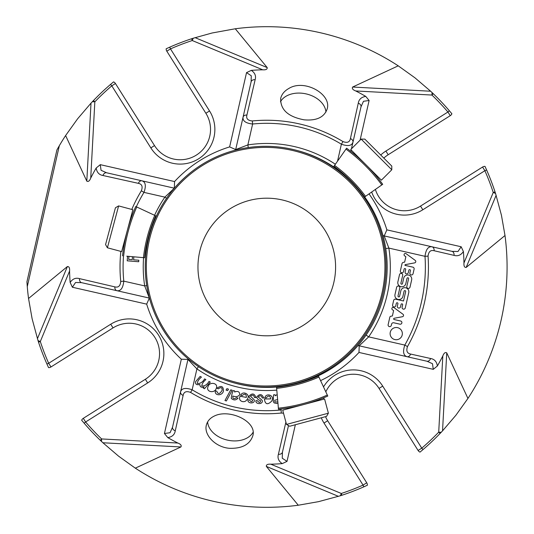 <?xml version="1.0" encoding="UTF-8"?>
<svg xmlns="http://www.w3.org/2000/svg" width="534" height="534" viewBox="0 0 534 534"><rect width="100%" height="100%" fill="white"/><g stroke="black" fill="none" stroke-linecap="round" stroke-linejoin="round"><path stroke-width="0.8" d="M335.592 267A68.813 68.813 0 0 1 266.773 335.813A68.813 68.813 0 0 1 197.96 267A68.813 68.813 0 0 1 266.773 198.187A68.813 68.813 0 0 1 335.592 267M391.796 169.765L391.796 166.087L364.822 139.114L361.144 139.114L350.725 149.533L381.376 180.185L391.796 169.765L361.144 139.114M118.621 205.91L115.437 207.753L105.565 244.599L107.407 247.783L121.639 251.601L132.859 209.728L118.621 205.91L107.407 247.783M286.511 424.417L289.702 426.252L326.548 416.38L328.383 413.196L324.572 398.958L303.632 404.565L282.7 410.179L286.511 424.417L328.383 413.196M296.804 150.401A120.397 120.397 0 0 1 350.778 351.833A120.397 120.397 0 0 1 149.346 297.859A120.397 120.397 0 0 1 296.804 150.401M285.209 386.042L285.069 385.521M312.604 401.888A166.535 166.535 0 0 0 327.783 396.061L318.444 376.049A144.46 144.46 0 0 1 276.545 387.277L278.474 409.271A166.535 166.535 0 0 0 303.632 404.565M278.474 409.271A166.535 166.535 0 0 0 327.783 396.061M152.504 223.966L153.031 224.106M126.758 256.193L144.54 257.748A144.46 144.46 0 0 1 155.768 215.849L135.756 206.518A166.535 166.535 0 0 0 122.546 255.826M359.222 190.084L358.835 190.464M382.704 184.303A166.535 166.535 0 0 0 346.606 148.205L333.944 166.294A144.46 144.46 0 0 1 364.615 196.966L382.704 184.303M364.675 196.926A120.397 120.397 0 0 1 310.314 379.253M285.189 385.982A120.397 120.397 0 0 1 235.047 383.145M297.371 150.555A120.397 120.397 0 0 1 340.619 171.901M209.008 381.369L210.289 382.09L204.469 388.725L203.194 388.004L204.155 386.91C201.445 387.831 200.01 387.03 199.849 384.487C196.579 385.168 195.157 384.233 195.577 381.69L200.157 376.377L201.438 377.097C198.628 379.494 197.286 381.656 197.413 383.579C200.437 383.592 202.833 382.024 204.595 378.88L205.87 379.601C203.314 381.73 201.952 383.879 201.785 386.049C204.896 386.095 207.299 384.533 209.008 381.369M216.804 391.222C217.979 394.513 219.754 394.219 222.117 390.341C222.284 387.404 221.009 386.91 218.293 388.859L216.964 388.185C221.236 385.234 223.406 386.169 223.459 390.975C222.311 396.261 214.054 395.807 215.416 390.781L216.804 391.222M226.923 388.639L228.492 389.159L227.638 390.628L226.056 390.1L226.923 388.639M230.775 389.833L232.177 390.254L226.376 400.961L224.968 400.533L230.775 389.833M249.385 399.886C251.113 402.222 252.202 402.309 252.655 400.133C250.479 399.225 249.251 397.923 248.984 396.235C252.121 392.87 254.438 393.311 255.926 397.563L254.444 397.483C253.783 394.913 252.462 394.493 250.479 396.228L254.177 399.732C255.619 403.978 247.209 403.918 247.95 399.812L249.385 399.886M257.328 400.68C259.19 402.916 260.285 402.936 260.612 400.734C258.376 399.959 257.081 398.738 256.714 397.062C259.644 393.518 261.98 393.825 263.716 397.977L262.234 397.99C261.42 395.46 260.078 395.12 258.202 396.969L262.101 400.246C263.803 404.392 255.392 404.839 255.886 400.694L257.328 400.68M234.713 390.921L234.62 392.009C237.817 390.754 239.539 391.609 239.793 394.566C238.297 396.642 235.975 397.136 232.824 396.034C232.65 398.818 233.919 399.352 236.629 397.636L238.037 398.124C235.928 400.4 233.685 400.487 231.302 398.391C231.422 395.881 232.076 393.271 233.265 390.561L234.713 390.921M246.374 397.389C246.341 393.918 244.919 393.311 242.096 395.581L240.714 395.193C242.97 390.027 251.527 394.966 246.815 399.766C244.519 403.737 237.543 401.034 240.1 396.261L246.374 397.389M270.738 398.918C270.077 395.507 268.562 395.173 266.206 397.923L264.771 397.797C266.466 392.036 275.184 395.807 271.619 401.174C267.581 405.179 265.164 404.445 264.37 398.965L270.738 398.918M277.94 403.23L276.692 403.47L274.102 402.896L273.281 401.468L273.528 394.846L275.01 394.733L275.257 395.794L277.179 394.499M277.627 399.632L274.816 400.18L274.716 401.188L275.15 401.962L277.834 401.948M216.277 388.271C214.975 393.712 205.53 392.156 208.046 386.623C209.535 381.163 218.706 383.165 216.277 388.271M50.977 366.958L48.667 363.287L46.939 364.048L48.554 367.619A4.332 4.332 0 0 0 50.977 366.958L113.034 327.903A30.345 30.345 0 0 1 154.88 337.421A30.345 30.345 0 0 1 145.355 379.267L83.304 418.322L145.355 379.267L147.664 382.931L85.607 421.987L83.304 418.322A4.332 4.332 0 0 0 81.655 420.218L84.178 423.215L85.607 421.987A238.418 238.418 0 0 0 101.614 438.941L100.305 440.303L101.48 441.418L101.614 438.941L177.829 443.04C180.739 444.175 181.767 445.483 180.906 446.965L102.908 442.766L118.575 456.163L135.322 468.164L180.906 446.965M38.014 340.579L32.12 318.791L28.542 298.493L67.371 266.566C69.073 266.426 69.814 267.914 69.58 271.038L40.31 341.533L38.014 340.579L38.515 342.12L40.31 341.533A238.418 238.418 0 0 0 48.667 363.287L110.725 324.231A34.677 34.677 0 0 1 158.545 335.112A34.677 34.677 0 0 1 147.664 382.931M133.84 256.814L133.6 259.811L138.82 260.225L138.7 261.74L127.205 260.826L127.566 256.267M128.928 256.387L128.687 259.417L132.245 259.704L132.485 256.694M193.195 38.241L212.111 32.995L235.28 28.769L267.207 67.598C267.347 69.3 265.859 70.034 262.741 69.807L192.247 40.531L193.195 38.241L191.653 38.742L192.247 40.531A238.418 238.418 0 0 0 170.486 48.894L169.725 47.166L166.154 48.781A4.332 4.332 0 0 0 166.815 51.204L170.486 48.894L209.542 110.952L205.87 113.261L166.815 51.204A4.332 4.332 0 0 1 166.147 48.854M26.927 281.785L56.924 149.914L59.334 145.702L27.274 286.624L26.927 281.785M91.007 103.135L77.617 118.795L65.615 135.549L86.808 181.133L91.007 103.135L92.355 101.7L94.832 101.834L93.477 100.532L92.355 101.7M495.539 193.421L501.433 215.209L505.004 235.507L466.175 267.434C464.473 267.574 463.739 266.086 463.966 262.962L493.242 192.467L495.539 193.421L495.031 191.88L493.242 192.467A238.418 238.418 0 0 0 484.879 170.713L486.607 169.952L484.999 166.381A4.332 4.332 0 0 0 482.569 167.042A4.332 4.332 0 0 1 484.919 166.374M430.638 91.234L414.978 77.837L398.224 65.836L352.64 87.035L430.638 91.234L432.073 92.582L431.939 95.059L433.248 93.697L432.073 92.582M402.916 296.357A4.065 4.065 0 0 1 398.05 299.42A4.065 4.065 0 0 1 394.986 294.554L396.635 287.292A1.629 1.629 0 0 1 398.584 286.064A1.629 1.629 0 0 1 399.812 288.013L398.01 295.936A0.808 0.808 0 0 0 398.618 296.904A0.808 0.808 0 0 0 399.592 296.297L400.827 290.856A4.065 4.065 0 0 1 405.693 287.799A4.065 4.065 0 0 1 408.75 292.659L405.286 307.904A1.629 1.629 0 0 1 403.337 309.126A1.629 1.629 0 0 1 402.115 307.177L402.649 304.821A0.814 0.814 0 0 0 402.035 303.853A0.814 0.814 0 0 0 401.067 304.46L400.527 306.816A1.629 1.629 0 0 1 398.584 308.045A1.629 1.629 0 0 1 397.356 306.095L397.897 303.739A0.814 0.814 0 0 0 397.283 302.771A0.814 0.814 0 0 0 396.308 303.379L395.774 305.735A1.629 1.629 0 0 1 393.832 306.963A1.629 1.629 0 0 1 392.603 305.014L393.651 300.415A1.629 1.629 0 0 1 395.594 299.187L403.524 300.989L405.66 291.584A0.808 0.808 0 0 0 405.052 290.616A0.808 0.808 0 0 0 404.084 291.224L402.916 296.357M405.813 283.614A4.065 4.065 0 0 1 400.947 286.678A4.065 4.065 0 0 1 397.883 281.805L399.512 274.663A1.629 1.629 0 0 1 401.455 273.435A1.629 1.629 0 0 1 402.683 275.384L400.901 283.2A0.814 0.814 0 0 0 401.515 284.168A0.814 0.814 0 0 0 402.489 283.561L403.724 278.121A4.065 4.065 0 0 1 408.59 275.057A4.065 4.065 0 0 1 411.647 279.923L409.999 287.165A1.629 1.629 0 0 1 408.056 288.393A1.629 1.629 0 0 1 406.828 286.444L408.583 278.755A0.808 0.808 0 0 0 407.969 277.78A0.808 0.808 0 0 0 407.001 278.394L405.813 283.614M394.873 339.584A6.114 6.114 0 0 1 391.749 329.465A6.114 6.114 0 0 1 402.075 331.814A6.114 6.114 0 0 1 394.873 339.584M393.605 310.601L392.303 309.64A1.302 1.302 0 0 1 393.872 307.571L403.083 314.332A1.382 1.382 0 0 1 402.422 316.722L394.199 318.271A0.647 0.647 0 0 0 394.179 319.539L400.634 321.007A1.629 1.629 0 0 1 401.862 322.957A1.629 1.629 0 0 1 399.913 324.178L393.778 322.783A1.836 1.836 0 0 0 391.582 324.165L391.282 325.486A1.629 1.629 0 0 1 389.313 326.594A1.629 1.629 0 0 1 388.138 324.665L389.873 317.009A1.302 1.302 0 0 1 390.881 316.248L392.383 315.961L393.605 310.601M403.324 262.374L404.639 262.127L405.86 256.747L404.552 255.793A1.302 1.302 0 0 1 406.14 253.723L415.272 260.432A1.382 1.382 0 0 1 414.678 262.868L405.119 264.67L404.959 265.358L412.862 267.154A1.649 1.649 0 0 1 414.104 269.123L413.062 273.708A1.629 1.629 0 0 1 411.12 274.93A1.629 1.629 0 0 1 409.892 272.987L410.426 270.631A0.814 0.814 0 0 0 409.818 269.657A0.814 0.814 0 0 0 408.844 270.271L408.31 272.627A1.629 1.629 0 0 1 406.361 273.849A1.629 1.629 0 0 1 405.139 271.906L405.673 269.55A0.814 0.814 0 0 0 405.059 268.575A0.814 0.814 0 0 0 404.091 269.189L403.55 271.546A1.629 1.629 0 0 1 401.608 272.767A1.629 1.629 0 0 1 400.38 270.825L402.022 263.629A1.649 1.649 0 0 1 403.324 262.374M442.539 430.865L455.936 415.205L467.938 398.451L446.738 352.867L442.539 430.865L441.197 432.3L438.714 432.166L440.076 433.468L441.197 432.3M340.352 495.759L318.564 501.653L298.272 505.231L266.339 466.402C266.199 464.7 267.688 463.966 270.811 464.193L341.306 493.469L340.352 495.759L341.894 495.258L341.306 493.469A238.418 238.418 0 0 0 363.06 485.106L363.828 486.834L367.399 485.219A4.332 4.332 0 0 0 366.731 482.796A4.332 4.332 0 0 1 367.399 485.146M115.451 83.524A4.332 4.332 0 0 0 113.555 81.882L110.558 84.399L111.786 85.834L115.451 83.524L154.506 145.582L115.451 83.524A4.332 4.332 0 0 0 113.629 81.909M59.334 145.702A240.3 240.3 0 0 1 65.615 135.549M93.477 100.532A240.3 240.3 0 0 1 110.558 84.399M46.939 364.048A240.3 240.3 0 0 1 38.515 342.12M28.542 298.493A240.3 240.3 0 0 1 27.274 286.624M363.828 486.834A240.3 240.3 0 0 1 341.894 495.258M298.272 505.231A240.3 240.3 0 0 1 135.322 468.164M101.48 441.418L102.908 442.766M100.305 440.303A240.3 240.3 0 0 1 84.178 423.215M366.731 482.796L327.676 420.739L366.731 482.796L363.06 485.106L324.004 423.048A34.677 34.677 0 0 1 321.294 417.788M418.095 450.476A4.332 4.332 0 0 0 419.991 452.118L422.988 449.601L421.76 448.166L418.095 450.476L379.04 388.418L418.095 450.476M486.607 169.952A240.3 240.3 0 0 1 495.031 191.88M505.004 235.507A240.3 240.3 0 0 1 467.938 398.451M440.076 433.468A240.3 240.3 0 0 1 422.988 449.601M482.569 167.042L420.512 206.097L482.569 167.042L484.879 170.713L422.821 209.769A34.677 34.677 0 0 1 371.671 192.026M450.249 115.678A4.332 4.332 0 0 0 451.897 113.782L449.374 110.785L447.939 112.013L450.249 115.678L388.191 154.733A30.345 30.345 0 0 0 383.799 158.091M169.725 47.166A240.3 240.3 0 0 1 191.653 38.742M235.28 28.769A240.3 240.3 0 0 1 398.224 65.836M433.248 93.697A240.3 240.3 0 0 1 449.374 110.785M283.507 413.189L281.224 413.042L281.158 408.957M183.129 395.414L175.265 430.845A4.332 3.004 -167.2 0 1 172.535 427.207L180.572 391.883A4.332 2.964 -167.2 0 0 183.129 395.414C183.836 391.816 186.319 390.815 190.571 392.417L192.16 389.793A143.686 143.686 0 0 0 280.924 409.992M188.055 358.761A4.332 4.332 0 0 1 187.955 359.429L180.572 391.883C181.7 388.178 185.565 387.484 192.16 389.793L196.912 368.894L187.955 359.429L181.333 359.215A125.71 125.71 0 0 1 146.676 304.14L72.384 287.239L70.148 282.446C72.624 278.815 75.728 277.546 79.466 278.621L114.81 286.865C118.354 287.786 120.33 285.977 120.737 281.451L123.788 281.151C123.027 288.086 120.731 291.27 116.893 290.696A4.332 2.964 -77.2 0 1 114.81 286.865M175.265 430.845C174.625 434.676 172.135 436.925 167.789 437.6L164.439 433.501L170.072 432.714L172.535 427.207M146.676 304.14L149.346 298.079A4.332 4.332 0 0 1 149.413 298.092A4.332 4.332 0 0 0 149.346 298.079L81.569 282.66L75.554 282.493L72.384 287.239M81.569 282.66A4.332 3.004 -77.2 0 1 79.466 278.621M106.566 172.762L141.89 180.799C145.595 181.927 146.289 185.785 143.98 192.387L141.356 190.792C142.958 186.546 141.957 184.063 138.359 183.349L102.928 175.492C99.097 174.852 96.848 172.362 96.18 168.016L100.272 164.659L101.059 170.293L106.566 172.762A4.332 3.004 102.8 0 0 102.928 175.492M166.561 198.294L164.879 197.139L174.344 188.182L141.89 180.799A4.332 2.964 102.8 0 0 138.359 183.349M255.152 79.693C256.233 75.955 254.958 72.851 251.327 70.375L246.534 72.611L251.28 75.781L251.113 81.789A4.332 3.004 12.8 0 1 255.152 79.693L246.908 115.037C245.987 118.581 247.796 120.557 252.322 120.958L252.622 124.008C245.687 123.254 242.503 120.958 243.077 117.113A4.332 2.964 12.8 0 1 246.908 115.037M174.344 188.182L174.558 181.56A125.71 125.71 0 0 1 229.633 146.903L246.534 72.611M70.148 282.446A197.233 197.233 0 0 1 69.58 271.038M209.542 110.952A34.677 34.677 0 0 1 198.661 158.772A34.677 34.677 0 0 1 150.842 147.891L111.786 85.834A238.418 238.418 0 0 0 94.832 101.834L90.733 178.056A197.233 197.233 0 0 1 96.18 168.016M90.733 178.056C89.599 180.966 88.29 181.987 86.808 181.133M229.633 146.903L235.694 149.573A4.332 4.332 0 0 1 235.527 150.127A4.332 4.332 0 0 0 235.694 149.573L251.113 81.789M361.011 106.793L352.974 142.117C351.846 145.822 347.988 146.516 341.386 144.207L342.982 141.583C347.227 143.185 349.71 142.184 350.424 138.586L358.281 103.155C358.921 99.324 361.418 97.075 365.757 96.4L369.114 100.499L363.48 101.286L361.011 106.793A4.332 3.004 -167.2 0 0 358.281 103.155M351.452 148.806L352.974 142.117A4.332 2.964 -167.2 0 0 350.424 138.586M454.08 255.379C457.818 256.453 460.922 255.185 463.405 251.554L461.162 246.761L457.992 251.507L451.984 251.34A4.332 3.004 102.8 0 1 454.08 255.379L434.142 250.74C430.644 249.825 428.615 251.621 428.061 256.113L425.004 256.32C425.898 249.411 428.248 246.241 432.053 246.808A4.332 2.984 102.8 0 1 434.142 250.74M288.814 88.484C284.428 90.96 281.732 94.224 280.71 98.276C280.223 109.603 288.033 116.786 304.133 119.83C316.622 120.918 324.312 117.253 327.195 108.849C331.721 94.164 304.373 78.672 288.814 88.484M251.327 70.375A197.233 197.233 0 0 1 262.741 69.807M380.735 155.027A34.677 34.677 0 0 1 385.882 151.069L447.939 112.013A238.418 238.418 0 0 0 431.939 95.059L355.717 90.96A197.233 197.233 0 0 1 365.757 96.4M355.717 90.96C352.807 89.825 351.786 88.517 352.64 87.035M369.027 193.875A125.71 125.71 0 0 1 386.87 229.86L384.2 235.921L451.984 251.34M426.98 361.238L407.055 356.705C403.384 355.584 402.636 351.712 404.812 345.084L407.482 346.593C406.034 350.871 407.082 353.361 410.639 354.062L430.618 358.508C434.449 359.148 436.705 361.638 437.373 365.984L433.274 369.341L432.487 363.707L426.98 361.238A4.332 3.004 -77.2 0 0 430.618 358.508M384.2 235.921A4.332 4.332 0 0 1 382.958 235.427A4.332 4.332 0 0 0 384.2 235.921L388.859 248.096L425.004 256.32A158.591 158.591 0 0 1 404.812 345.084L368.667 336.861L359.202 345.818L407.055 356.705A4.332 2.984 -77.2 0 0 410.639 354.062M407.055 356.705L359.202 345.818L358.988 352.44A125.71 125.71 0 0 1 320.574 380.615M463.405 251.554A197.233 197.233 0 0 1 463.966 262.962M325.813 391.849A30.345 30.345 0 0 1 379.04 388.418L382.704 386.109L421.76 448.166A238.418 238.418 0 0 0 438.714 432.166L442.813 355.944A197.233 197.233 0 0 1 437.373 365.984M442.813 355.944C443.948 353.034 445.256 352.013 446.738 352.867M214.568 415.919C210.122 417.982 207.386 421.059 206.351 425.151C203.694 434.856 215.389 447.245 229.413 448.3C242.056 448.707 249.865 444.515 252.836 435.724C257.214 421.573 229.727 408.57 214.568 415.919M285.897 422.12L278.394 454.307C277.32 458.045 278.594 461.149 282.219 463.625A197.233 197.233 0 0 1 270.811 464.193M177.829 443.04A197.233 197.233 0 0 1 167.789 437.6M282.219 463.625L287.012 461.389L282.266 458.219L282.433 452.211A4.332 3.004 12.8 0 1 278.394 454.307M288.493 425.558L282.433 452.211M149.346 298.079L144.687 285.904L146.737 285.59M235.694 149.573L247.869 144.914L248.277 147.558M350.858 151.422L351.185 149.994M198.474 366.618L196.912 368.894A123.541 123.541 0 0 0 276.799 390.134M366.077 335.078L368.667 336.861A123.541 123.541 0 0 0 388.859 248.096L385.755 248.577M359.202 345.818A4.332 4.332 0 0 0 357.867 345.725M166.815 51.204L205.87 113.261A30.345 30.345 0 0 1 196.352 155.1A30.345 30.345 0 0 1 154.506 145.582L150.842 147.891M324.004 423.048L327.676 420.739A30.345 30.345 0 0 1 325.52 416.654M323.484 399.252A30.345 30.345 0 0 1 323.791 397.763M422.821 209.769L420.512 206.097A30.345 30.345 0 0 1 375.375 189.43M207.619 421.933A23.836 16.854 -167.2 0 0 231.135 440.73A23.836 16.854 -167.2 0 0 253.096 432.253M325.927 112.073A23.836 16.854 12.8 0 0 306.136 93.897A23.836 16.854 12.8 0 0 280.45 101.754M296.524 151.462A119.296 119.296 0 0 1 350.004 351.052A119.296 119.296 0 0 1 150.414 297.572A119.296 119.296 0 0 1 296.524 151.462M278.374 408.176A165.433 165.433 0 0 0 327.315 395.06M276.645 388.372A145.555 145.555 0 0 0 318.911 377.044M136.757 206.985A165.433 165.433 0 0 0 123.641 255.919M154.773 215.382A145.555 145.555 0 0 0 143.446 257.655M381.803 184.931A165.433 165.433 0 0 0 345.979 149.106M365.516 196.332A145.555 145.555 0 0 0 334.578 165.393M37.42 338.703L67.371 266.566M195.07 37.64L267.207 67.598M496.133 195.297L466.175 267.434M338.476 496.36L266.339 466.402M190.571 392.417A146.75 146.75 0 0 0 281.224 413.042M164.439 433.501L181.333 359.215M141.356 190.792A146.75 146.75 0 0 0 131.778 209.441M120.851 251.387A146.75 146.75 0 0 0 120.737 281.451M154.573 215.295A123.541 123.541 0 0 1 164.879 197.139L143.98 192.387A143.686 143.686 0 0 0 136.317 206.778M123.514 255.913A143.686 143.686 0 0 0 123.788 281.151L144.687 285.904A123.541 123.541 0 0 1 143.586 257.668M100.272 164.659L174.558 181.56M342.982 141.583A146.75 146.75 0 0 0 252.322 120.958M337.528 161.175L341.386 144.207A143.686 143.686 0 0 0 252.622 124.008L247.869 144.914A123.541 123.541 0 0 1 335.372 164.252M369.114 100.499L360.09 140.168M386.87 229.86L461.162 246.761M407.482 346.593A161.655 161.655 0 0 0 428.061 256.113M433.274 369.341L358.988 352.44M295.349 424.737L287.012 461.389M113.034 327.903L110.725 324.231M318.925 400.473A34.677 34.677 0 0 1 319.032 399.626M323.517 386.916A34.677 34.677 0 0 1 382.704 386.109M385.882 151.069L388.191 154.733M316.215 400.66L317.243 400.921M290.79 407.469L290.029 408.216M310.334 379.314L310.134 378.573M124.349 243.511L123.601 244.272M131.157 218.086L130.897 217.058M145.775 249.091L146.51 249.285M356.372 155.921L356.085 154.9M374.988 174.538L376.009 174.825M340.826 171.688L340.291 172.228"/></g></svg>
